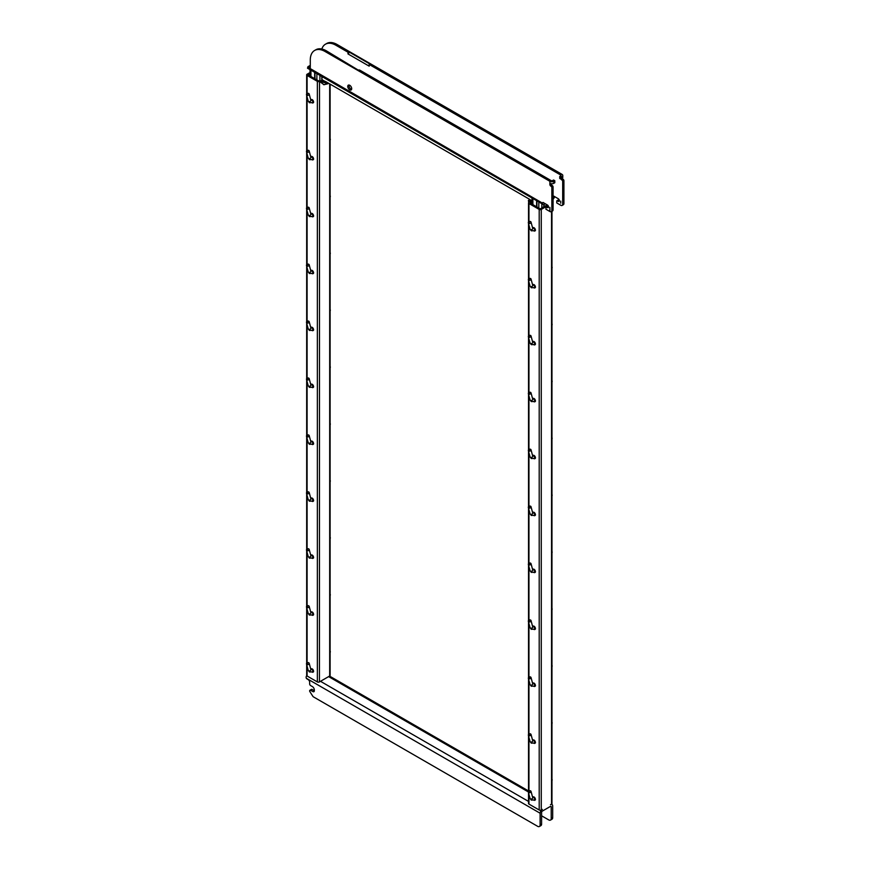 <?xml version="1.0" encoding="UTF-8"?>
<svg xmlns="http://www.w3.org/2000/svg" width="870" height="870" viewBox="0 0 870 870"><rect width="100%" height="100%" fill="white"/><g stroke="black" fill="none" stroke-linecap="round" stroke-linejoin="round"><path stroke-width="1.3" d="M306.729 675.631A3.132 1.816 -60 0 0 306.077 677.11L306.283 678.23A1.392 0.805 -120 0 0 306.936 678.894L308.165 679.6A2.088 1.207 60 0 1 309.644 682.167L309.644 683.874A1.392 0.805 -120 0 0 310.633 685.582L312.352 686.571A2.784 1.609 60 0 1 314.331 689.986L314.331 690.736A2.088 1.207 60 0 1 313.896 691.693A2.088 1.207 60 0 1 312.852 691.585L310.633 690.301A1.392 0.805 -120 0 0 309.927 690.236A1.392 0.805 -120 0 0 309.644 690.878A1.044 0.609 -120 0 0 309.905 691.672L312.885 696.359A1.044 0.609 -120 0 0 313.363 696.837L537.649 826.326A3.491 2.012 -120 0 0 539.389 826.5A3.491 2.012 -120 0 0 540.118 824.901L541.597 824.053A3.491 2.012 -120 0 1 540.868 825.641L539.389 826.5M548.024 205.537L541.27 209.431L541.27 810.003L542.336 809.394A3.132 1.816 120 0 0 540.118 813.232L540.118 824.901M551.961 211.301L551.961 803.488A1.468 0.848 180 0 1 551.526 804.087L550.471 804.696A3.132 1.816 120 0 1 552.037 804.543A3.132 1.816 120 0 1 552.689 805.979L552.689 817.648L551.21 818.496L551.21 806.827A1.044 0.609 120 0 0 550.471 806.403L542.336 811.101A1.044 0.609 120 0 0 541.597 812.384L541.597 824.053M312.852 691.585L314.331 690.736L312.112 689.453A1.392 0.805 -120 0 0 311.612 689.323L309.927 690.236M330.111 84.336L330.111 675.403A1.468 0.848 180 0 1 329.687 676.001L319.431 681.917A1.468 0.848 180 0 1 317.354 681.917L307.099 676.001A1.468 0.848 180 0 1 306.675 675.403L306.675 664.713M541.27 810.003A1.468 0.848 180 0 1 539.204 810.003L528.949 804.087A1.468 0.848 180 0 1 528.525 803.488L528.525 792.798M324.097 84.749L319.431 81.421L321.748 80.758L318.398 80.812L308.045 74.831L310.024 73.689M324.64 84.531L324.412 84.597A16.258 5.274 80.7 0 1 324.412 84.597L327.577 83.824M319.431 81.356A1.468 0.848 180 0 1 317.354 81.356L307.099 75.429A1.468 0.848 180 0 1 306.675 74.831A1.468 0.848 180 0 1 307.099 74.233L310.024 72.547M311.166 498.097A1.881 1.087 60 0 1 311.242 498.042A1.881 1.087 60 0 1 311.308 498.01L312.232 498.162A1.816 1.044 60 0 1 313.515 500.435M311.166 441.166A1.881 1.087 60 0 1 311.242 441.123A1.881 1.087 60 0 1 311.308 441.079L312.232 441.242A1.816 1.044 60 0 1 313.515 443.515M311.166 555.016A1.881 1.087 60 0 1 311.242 554.973A1.881 1.087 60 0 1 311.308 554.94L312.232 555.093A1.816 1.044 60 0 1 313.515 557.355M311.166 668.867A1.881 1.087 60 0 1 311.242 668.823A1.881 1.087 60 0 1 311.308 668.791L312.221 668.91A1.816 1.044 60 0 1 313.515 671.205M311.166 611.947A1.881 1.087 60 0 1 311.242 611.893A1.881 1.087 60 0 1 311.308 611.86L312.221 611.98A1.816 1.044 60 0 1 313.515 614.274M311.166 384.235A1.881 1.087 60 0 1 311.242 384.192A1.881 1.087 60 0 1 311.308 384.159L312.232 384.312A1.816 1.044 60 0 1 313.515 386.574M311.166 327.316A1.881 1.087 60 0 1 311.242 327.261A1.881 1.087 60 0 1 311.308 327.229L312.232 327.392A1.816 1.044 60 0 1 313.515 329.654M311.166 270.385A1.881 1.087 60 0 1 311.242 270.342A1.881 1.087 60 0 1 311.308 270.309L312.232 270.461A1.816 1.044 60 0 1 313.515 272.723M311.166 213.465A1.881 1.087 60 0 1 311.242 213.411A1.881 1.087 60 0 1 311.308 213.378L312.232 213.531A1.816 1.044 60 0 1 313.515 215.803M311.166 156.535A1.881 1.087 60 0 1 311.242 156.491A1.881 1.087 60 0 1 311.308 156.459L312.221 156.578A1.816 1.044 60 0 1 313.515 158.873M311.166 99.604A1.881 1.087 60 0 1 311.242 99.561A1.881 1.087 60 0 1 311.308 99.528L312.221 99.648A1.816 1.044 60 0 1 313.515 101.942M541.27 209.431A1.468 0.848 180 0 1 539.204 209.431L528.949 203.515A1.468 0.848 180 0 1 528.525 202.917A1.468 0.848 180 0 1 528.949 202.318L528.916 202.34M533.016 626.172A1.881 1.087 60 0 1 533.092 626.128A1.881 1.087 60 0 1 533.158 626.096L534.06 626.215A1.816 1.044 60 0 1 535.354 628.521M533.016 569.252A1.881 1.087 60 0 1 533.092 569.197A1.881 1.087 60 0 1 533.158 569.165L534.06 569.284A1.816 1.044 60 0 1 535.354 571.601M533.016 796.953A1.881 1.087 60 0 1 533.092 796.909A1.881 1.087 60 0 1 533.158 796.866L534.082 797.029A1.816 1.044 60 0 1 535.354 799.291M533.016 683.102A1.881 1.087 60 0 1 533.092 683.048A1.881 1.087 60 0 1 533.158 683.015L534.06 683.146A1.816 1.044 60 0 1 535.354 685.44M533.016 740.022A1.881 1.087 60 0 1 533.092 739.979A1.881 1.087 60 0 1 533.158 739.946L534.082 740.098A1.816 1.044 60 0 1 535.354 742.36M533.147 512.234L534.06 512.365A1.816 1.044 60 0 1 535.354 514.659M533.016 455.391A1.881 1.087 60 0 1 533.092 455.347A1.881 1.087 60 0 1 533.158 455.314L534.06 455.434A1.816 1.044 60 0 1 535.354 457.729M533.016 398.471A1.881 1.087 60 0 1 533.092 398.416A1.881 1.087 60 0 1 533.158 398.384L534.082 398.547A1.816 1.044 60 0 1 535.354 400.809M533.016 341.54A1.881 1.087 60 0 1 533.092 341.497A1.881 1.087 60 0 1 533.158 341.464L534.082 341.616A1.816 1.044 60 0 1 535.354 343.878M533.016 284.62A1.881 1.087 60 0 1 533.092 284.566A1.881 1.087 60 0 1 533.158 284.533L534.082 284.686A1.816 1.044 60 0 1 535.354 286.948M533.016 227.69A1.881 1.087 60 0 1 533.092 227.646A1.881 1.087 60 0 1 533.158 227.614L534.082 227.766A1.816 1.044 60 0 1 535.354 230.028M547.219 204.863L540.237 208.898L530.602 203.33M528.851 202.264L529.982 200.981L530.221 202.721M321.748 80.758L325.489 81.465L530.047 199.567L529.982 200.981M552.689 817.648A3.491 2.012 60 0 1 551.961 819.246L550.482 820.095A3.491 2.012 60 0 1 548.742 819.921L541.597 815.799M327.087 83.824L324.412 84.597A16.258 5.274 80.7 0 0 324.673 84.444L328.534 83.433M320.356 81.562L328.294 83.563M319.431 681.917L319.518 81.41M311.308 498.01A1.881 1.087 60 0 1 312.178 498.14A1.881 1.087 60 0 1 313.396 499.739A1.881 1.087 60 0 1 313.178 501.261A1.881 1.087 60 0 1 313.124 501.305A1.881 1.087 60 0 1 313.048 501.337M311.308 441.079A1.881 1.087 60 0 1 312.178 441.21A1.881 1.087 60 0 1 313.396 442.819A1.881 1.087 60 0 1 313.178 444.342A1.881 1.087 60 0 1 313.124 444.374A1.881 1.087 60 0 1 313.048 444.418M311.308 554.94A1.881 1.087 60 0 1 312.178 555.06A1.881 1.087 60 0 1 313.396 556.669A1.881 1.087 60 0 1 313.178 558.192A1.881 1.087 60 0 1 313.124 558.225A1.881 1.087 60 0 1 313.048 558.268M311.308 668.791A1.881 1.087 60 0 1 312.178 668.91A1.881 1.087 60 0 1 313.396 670.52A1.881 1.087 60 0 1 313.178 672.042A1.881 1.087 60 0 1 313.124 672.086A1.881 1.087 60 0 1 313.048 672.118M311.308 611.86A1.881 1.087 60 0 1 312.178 611.991A1.881 1.087 60 0 1 313.396 613.589A1.881 1.087 60 0 1 313.178 615.123A1.881 1.087 60 0 1 313.124 615.155A1.881 1.087 60 0 1 313.048 615.188M311.308 384.159A1.881 1.087 60 0 1 312.178 384.29A1.881 1.087 60 0 1 313.396 385.888A1.881 1.087 60 0 1 313.178 387.411A1.881 1.087 60 0 1 313.124 387.454A1.881 1.087 60 0 1 313.048 387.487M311.308 327.229A1.881 1.087 60 0 1 312.178 327.359A1.881 1.087 60 0 1 313.396 328.958A1.881 1.087 60 0 1 313.178 330.491A1.881 1.087 60 0 1 313.124 330.524A1.881 1.087 60 0 1 313.048 330.567M311.308 270.309A1.881 1.087 60 0 1 312.178 270.429A1.881 1.087 60 0 1 313.396 272.038A1.881 1.087 60 0 1 313.178 273.561A1.881 1.087 60 0 1 313.124 273.604A1.881 1.087 60 0 1 313.048 273.637M311.308 213.378A1.881 1.087 60 0 1 312.178 213.509A1.881 1.087 60 0 1 313.396 215.107A1.881 1.087 60 0 1 313.178 216.641A1.881 1.087 60 0 1 313.124 216.673A1.881 1.087 60 0 1 313.048 216.706M311.308 156.459A1.881 1.087 60 0 1 312.178 156.578A1.881 1.087 60 0 1 313.396 158.188A1.881 1.087 60 0 1 313.178 159.71A1.881 1.087 60 0 1 313.124 159.743A1.881 1.087 60 0 1 313.048 159.786M311.308 99.528A1.881 1.087 60 0 1 312.178 99.658A1.881 1.087 60 0 1 313.396 101.257A1.881 1.087 60 0 1 313.178 102.78A1.881 1.087 60 0 1 313.124 102.823A1.881 1.087 60 0 1 313.048 102.856M533.158 626.096A1.881 1.087 60 0 1 534.028 626.215A1.881 1.087 60 0 1 535.235 627.825A1.881 1.087 60 0 1 535.028 629.347A1.881 1.087 60 0 1 534.963 629.38A1.881 1.087 60 0 1 534.887 629.423M533.158 569.165A1.881 1.087 60 0 1 534.028 569.295A1.881 1.087 60 0 1 535.235 570.894A1.881 1.087 60 0 1 535.028 572.416A1.881 1.087 60 0 1 534.963 572.46A1.881 1.087 60 0 1 534.887 572.493M533.158 796.866A1.881 1.087 60 0 1 534.028 796.996A1.881 1.087 60 0 1 535.235 798.606A1.881 1.087 60 0 1 535.028 800.128A1.881 1.087 60 0 1 534.963 800.161A1.881 1.087 60 0 1 534.887 800.204M533.158 683.015A1.881 1.087 60 0 1 534.028 683.146A1.881 1.087 60 0 1 535.235 684.744A1.881 1.087 60 0 1 535.028 686.278A1.881 1.087 60 0 1 534.963 686.31A1.881 1.087 60 0 1 534.887 686.354M533.158 739.946A1.881 1.087 60 0 1 534.028 740.065A1.881 1.087 60 0 1 535.235 741.675A1.881 1.087 60 0 1 535.028 743.197A1.881 1.087 60 0 1 534.963 743.241A1.881 1.087 60 0 1 534.887 743.274M533.016 512.321A1.881 1.087 60 0 1 533.092 512.278A1.881 1.087 60 0 1 533.158 512.245A1.881 1.087 60 0 1 534.028 512.365A1.881 1.087 60 0 1 535.235 513.974A1.881 1.087 60 0 1 535.028 515.497A1.881 1.087 60 0 1 534.963 515.529A1.881 1.087 60 0 1 534.887 515.573M533.158 455.314A1.881 1.087 60 0 1 534.028 455.445A1.881 1.087 60 0 1 535.235 457.044A1.881 1.087 60 0 1 535.028 458.566A1.881 1.087 60 0 1 534.963 458.61A1.881 1.087 60 0 1 534.887 458.642M533.158 398.384A1.881 1.087 60 0 1 534.028 398.514A1.881 1.087 60 0 1 535.235 400.124A1.881 1.087 60 0 1 535.028 401.646A1.881 1.087 60 0 1 534.963 401.679A1.881 1.087 60 0 1 534.887 401.722M533.158 341.464A1.881 1.087 60 0 1 534.028 341.584A1.881 1.087 60 0 1 535.235 343.193A1.881 1.087 60 0 1 535.028 344.716A1.881 1.087 60 0 1 534.963 344.759A1.881 1.087 60 0 1 534.887 344.792M533.158 284.533A1.881 1.087 60 0 1 534.028 284.664A1.881 1.087 60 0 1 535.235 286.263A1.881 1.087 60 0 1 535.028 287.796A1.881 1.087 60 0 1 534.963 287.829A1.881 1.087 60 0 1 534.887 287.861M533.158 227.614A1.881 1.087 60 0 1 534.028 227.733A1.881 1.087 60 0 1 535.235 229.343A1.881 1.087 60 0 1 535.028 230.865A1.881 1.087 60 0 1 534.963 230.898A1.881 1.087 60 0 1 534.887 230.941M528.601 201.786L528.405 200.415L529.786 199.611M531.918 204.091L531.972 203.004M531.842 203.547L530.047 199.567M324.814 81.28L322.389 79.877A2.371 1.37 -60 0 1 321.889 78.789A2.371 1.37 -60 0 1 322.455 77.028M551.21 818.496A3.491 2.012 60 0 1 550.482 820.095M311.036 498.162L310.786 498.488A1.881 1.087 60 0 1 311.036 498.162A1.881 1.087 60 0 1 311.09 498.129A1.881 1.087 60 0 1 312.036 498.227A1.881 1.087 60 0 1 313.265 499.88A1.881 1.087 60 0 1 312.972 501.392A1.881 1.087 60 0 1 312.906 501.424A1.881 1.087 60 0 1 312.058 501.305A1.816 1.044 60 0 0 313.265 500.478A1.816 1.044 60 0 0 311.982 498.303L312.036 498.227M311.036 441.242L310.786 441.568A1.881 1.087 60 0 1 311.036 441.242A1.881 1.087 60 0 1 311.09 441.199A1.881 1.087 60 0 1 312.036 441.297A1.881 1.087 60 0 1 313.265 442.95A1.881 1.087 60 0 1 312.972 444.461A1.881 1.087 60 0 1 312.906 444.494A1.881 1.087 60 0 1 312.058 444.385A1.816 1.044 60 0 0 313.265 443.559A1.816 1.044 60 0 0 311.982 441.384L312.036 441.297M311.036 555.093L310.786 555.419A1.881 1.087 60 0 1 311.036 555.093A1.881 1.087 60 0 1 311.09 555.06A1.881 1.087 60 0 1 312.036 555.147A1.881 1.087 60 0 1 313.265 556.811A1.881 1.087 60 0 1 312.972 558.312A1.881 1.087 60 0 1 312.906 558.344A1.881 1.087 60 0 1 312.058 558.236A1.816 1.044 60 0 0 313.265 557.409A1.816 1.044 60 0 0 311.982 555.234L312.036 555.147M311.982 669.084A1.816 1.044 60 0 0 310.797 669.324A1.881 1.087 60 0 1 311.036 668.943A1.881 1.087 60 0 1 311.09 668.91A1.881 1.087 60 0 1 312.036 668.997A1.881 1.087 60 0 1 313.265 670.661A1.881 1.087 60 0 1 312.972 672.162A1.881 1.087 60 0 1 312.906 672.195A1.881 1.087 60 0 1 312.058 672.086A1.816 1.044 60 0 0 313.265 671.259A1.816 1.044 60 0 0 311.982 669.084L312.036 668.997M311.982 612.165A1.816 1.044 60 0 0 310.797 612.393A1.881 1.087 60 0 1 311.036 612.023A1.881 1.087 60 0 1 311.09 611.98A1.881 1.087 60 0 1 312.036 612.078A1.881 1.087 60 0 1 313.265 613.731A1.881 1.087 60 0 1 312.972 615.242A1.881 1.087 60 0 1 312.906 615.275A1.881 1.087 60 0 1 312.058 615.166A1.816 1.044 60 0 0 313.265 614.34A1.816 1.044 60 0 0 311.982 612.165L312.036 612.078M311.036 384.312L310.786 384.638A1.881 1.087 60 0 1 311.036 384.312A1.881 1.087 60 0 1 311.09 384.279A1.881 1.087 60 0 1 312.036 384.366A1.881 1.087 60 0 1 313.265 386.03A1.881 1.087 60 0 1 312.972 387.541A1.881 1.087 60 0 1 312.906 387.574A1.881 1.087 60 0 1 312.058 387.454A1.816 1.044 60 0 0 313.265 386.628A1.816 1.044 60 0 0 311.982 384.453L312.036 384.366M311.036 327.392L310.786 327.707A1.881 1.087 60 0 1 311.036 327.392A1.881 1.087 60 0 1 311.09 327.348A1.881 1.087 60 0 1 312.036 327.446A1.881 1.087 60 0 1 313.265 329.099A1.881 1.087 60 0 1 312.972 330.611A1.881 1.087 60 0 1 312.906 330.644A1.881 1.087 60 0 1 312.058 330.535A1.816 1.044 60 0 0 313.265 329.708A1.816 1.044 60 0 0 311.982 327.533L312.036 327.446M311.036 270.461L310.786 270.787A1.881 1.087 60 0 1 311.036 270.461A1.881 1.087 60 0 1 311.09 270.429A1.881 1.087 60 0 1 312.036 270.516A1.881 1.087 60 0 1 313.265 272.179A1.881 1.087 60 0 1 312.972 273.68A1.881 1.087 60 0 1 312.906 273.713A1.881 1.087 60 0 1 312.058 273.604A1.816 1.044 60 0 0 313.265 272.778A1.816 1.044 60 0 0 311.982 270.603L312.036 270.516M311.036 213.531L310.786 213.857A1.881 1.087 60 0 1 311.036 213.541A1.881 1.087 60 0 1 311.09 213.498A1.881 1.087 60 0 1 312.036 213.596A1.881 1.087 60 0 1 313.265 215.249A1.881 1.087 60 0 1 312.972 216.76A1.881 1.087 60 0 1 312.906 216.793A1.881 1.087 60 0 1 312.058 216.684A1.816 1.044 60 0 0 313.265 215.858A1.816 1.044 60 0 0 311.982 213.672L312.036 213.596M311.036 156.611L310.786 156.937A1.881 1.087 60 0 1 311.036 156.611A1.881 1.087 60 0 1 311.09 156.578A1.881 1.087 60 0 1 312.036 156.665A1.881 1.087 60 0 1 313.265 158.329A1.881 1.087 60 0 1 312.972 159.83A1.881 1.087 60 0 1 312.906 159.862A1.881 1.087 60 0 1 312.058 159.754A1.816 1.044 60 0 0 313.265 158.927A1.816 1.044 60 0 0 311.982 156.752L312.036 156.665M311.036 99.68L310.786 100.006A1.881 1.087 60 0 1 311.036 99.68A1.881 1.087 60 0 1 311.09 99.648A1.881 1.087 60 0 1 312.036 99.735A1.881 1.087 60 0 1 313.265 101.398A1.881 1.087 60 0 1 312.972 102.91A1.881 1.087 60 0 1 312.906 102.943A1.881 1.087 60 0 1 312.058 102.823A1.816 1.044 60 0 0 313.265 101.997A1.816 1.044 60 0 0 311.982 99.822L312.036 99.735M532.636 626.585A1.881 1.087 60 0 1 532.886 626.248A1.881 1.087 60 0 1 532.94 626.215A1.881 1.087 60 0 1 533.875 626.302A1.881 1.087 60 0 1 535.104 627.966A1.881 1.087 60 0 1 534.822 629.467A1.881 1.087 60 0 1 534.756 629.499A1.881 1.087 60 0 1 533.908 629.391A1.816 1.044 60 0 0 535.115 628.564A1.816 1.044 60 0 0 533.832 626.389L533.875 626.302M533.832 569.458A1.816 1.044 60 0 0 532.647 569.698A1.881 1.087 60 0 1 532.886 569.317A1.881 1.087 60 0 1 532.94 569.284A1.881 1.087 60 0 1 533.875 569.382A1.881 1.087 60 0 1 535.104 571.035A1.881 1.087 60 0 1 534.822 572.547A1.881 1.087 60 0 1 534.756 572.58A1.881 1.087 60 0 1 533.908 572.471A1.816 1.044 60 0 0 535.115 571.633A1.816 1.044 60 0 0 533.832 569.458L533.875 569.382M532.636 797.366A1.881 1.087 60 0 1 532.886 797.029A1.881 1.087 60 0 1 532.94 796.985A1.881 1.087 60 0 1 533.875 797.083A1.881 1.087 60 0 1 535.104 798.736A1.881 1.087 60 0 1 534.822 800.248A1.881 1.087 60 0 1 534.756 800.28A1.881 1.087 60 0 1 533.908 800.172A1.816 1.044 60 0 0 535.115 799.345A1.816 1.044 60 0 0 533.832 797.17L533.875 797.083M532.636 683.515A1.881 1.087 60 0 1 532.886 683.178A1.881 1.087 60 0 1 532.94 683.135A1.881 1.087 60 0 1 533.875 683.233A1.881 1.087 60 0 1 535.104 684.886A1.881 1.087 60 0 1 534.822 686.397A1.881 1.087 60 0 1 534.756 686.43A1.881 1.087 60 0 1 533.908 686.321A1.816 1.044 60 0 0 535.115 685.495A1.816 1.044 60 0 0 533.832 683.32L533.875 683.233M532.636 740.435A1.881 1.087 60 0 1 532.886 740.098A1.881 1.087 60 0 1 532.94 740.065A1.881 1.087 60 0 1 533.875 740.152A1.881 1.087 60 0 1 535.104 741.816A1.881 1.087 60 0 1 534.822 743.317A1.881 1.087 60 0 1 534.756 743.361A1.881 1.087 60 0 1 533.908 743.241A1.816 1.044 60 0 0 535.115 742.414A1.816 1.044 60 0 0 533.832 740.239L533.875 740.152M533.832 512.539A1.816 1.044 60 0 0 532.647 512.778A1.881 1.087 60 0 1 532.886 512.397A1.881 1.087 60 0 1 532.94 512.354A1.881 1.087 60 0 1 533.875 512.452A1.881 1.087 60 0 1 535.104 514.105A1.881 1.087 60 0 1 534.822 515.616A1.881 1.087 60 0 1 534.756 515.649A1.881 1.087 60 0 1 533.908 515.54A1.816 1.044 60 0 0 535.115 514.714A1.816 1.044 60 0 0 533.832 512.539L533.875 512.452M533.832 455.608A1.816 1.044 60 0 0 532.647 455.847A1.881 1.087 60 0 1 532.886 455.467A1.881 1.087 60 0 1 532.94 455.434A1.881 1.087 60 0 1 533.875 455.521A1.881 1.087 60 0 1 535.104 457.185A1.881 1.087 60 0 1 534.822 458.697A1.881 1.087 60 0 1 534.756 458.729A1.881 1.087 60 0 1 533.908 458.61A1.816 1.044 60 0 0 535.115 457.783A1.816 1.044 60 0 0 533.832 455.608L533.875 455.521M532.636 398.884A1.881 1.087 60 0 1 532.886 398.547A1.881 1.087 60 0 1 532.94 398.503A1.881 1.087 60 0 1 533.875 398.601A1.881 1.087 60 0 1 535.104 400.254A1.881 1.087 60 0 1 534.822 401.766A1.881 1.087 60 0 1 534.756 401.799A1.881 1.087 60 0 1 533.908 401.69A1.816 1.044 60 0 0 535.115 400.863A1.816 1.044 60 0 0 533.832 398.688L533.875 398.601M532.636 341.953A1.881 1.087 60 0 1 532.886 341.616A1.881 1.087 60 0 1 532.94 341.584A1.881 1.087 60 0 1 533.875 341.671A1.881 1.087 60 0 1 535.104 343.335A1.881 1.087 60 0 1 534.822 344.835A1.881 1.087 60 0 1 534.756 344.879A1.881 1.087 60 0 1 533.908 344.759A1.816 1.044 60 0 0 535.115 343.933A1.816 1.044 60 0 0 533.832 341.758L533.875 341.671M532.636 285.034A1.881 1.087 60 0 1 532.886 284.697A1.881 1.087 60 0 1 532.94 284.653A1.881 1.087 60 0 1 533.875 284.751A1.881 1.087 60 0 1 535.104 286.404A1.881 1.087 60 0 1 534.822 287.916A1.881 1.087 60 0 1 534.756 287.948A1.881 1.087 60 0 1 533.908 287.839A1.816 1.044 60 0 0 535.115 287.013A1.816 1.044 60 0 0 533.832 284.838L533.875 284.751M532.636 228.103A1.881 1.087 60 0 1 532.886 227.766A1.881 1.087 60 0 1 532.94 227.733A1.881 1.087 60 0 1 533.875 227.82A1.881 1.087 60 0 1 535.104 229.484A1.881 1.087 60 0 1 534.822 230.985A1.881 1.087 60 0 1 534.756 231.018A1.881 1.087 60 0 1 533.908 230.909A1.816 1.044 60 0 0 535.115 230.082A1.816 1.044 60 0 0 533.832 227.907L533.875 227.82M310.797 498.543A1.816 1.044 60 0 1 311.982 498.303M310.797 441.623A1.816 1.044 60 0 1 311.982 441.384M310.797 555.473A1.816 1.044 60 0 1 311.982 555.234M310.797 384.692A1.816 1.044 60 0 1 311.982 384.453M310.797 327.762A1.816 1.044 60 0 1 311.982 327.533M310.797 270.842A1.816 1.044 60 0 1 311.982 270.603M310.797 213.911A1.816 1.044 60 0 1 311.982 213.672M310.797 156.992A1.816 1.044 60 0 1 311.982 156.752M310.797 100.061A1.816 1.044 60 0 1 311.982 99.822M532.647 626.628A1.816 1.044 60 0 1 533.832 626.389M532.647 797.409A1.816 1.044 60 0 1 533.832 797.17M532.647 683.548A1.816 1.044 60 0 1 533.832 683.32M532.647 740.479A1.816 1.044 60 0 1 533.832 740.239M532.647 398.928A1.816 1.044 60 0 1 533.832 398.688M532.647 341.997A1.816 1.044 60 0 1 533.832 341.758M532.647 285.066A1.816 1.044 60 0 1 533.832 284.838M532.647 228.147A1.816 1.044 60 0 1 533.832 227.907M310.84 498.814L310.851 498.749A1.392 0.99 -15 0 1 308.154 499.467L309.448 501.229L312.678 501A1.392 0.805 -120 0 0 312.678 501A1.392 0.805 -120 0 0 312.896 499.88A1.392 0.805 -120 0 0 311.982 498.651A1.392 0.805 -120 0 0 311.286 498.575A1.392 0.805 -120 0 0 311.242 498.608M310.84 441.884L310.851 441.819A1.392 0.99 -15 0 1 308.154 442.547L309.448 444.298L312.678 444.07A1.392 0.805 -120 0 0 312.678 444.07A1.392 0.805 -120 0 0 312.896 442.95A1.392 0.805 -120 0 0 311.982 441.721A1.392 0.805 -120 0 0 311.286 441.655A1.392 0.805 -120 0 0 311.242 441.688M310.84 555.734L310.851 555.669A1.392 0.99 -15 0 0 310.851 555.669A1.392 0.99 -15 0 1 308.154 556.398L309.448 558.149L312.678 557.92A1.392 0.805 -120 0 0 312.678 557.92A1.392 0.805 -120 0 0 312.896 556.8A1.392 0.805 -120 0 0 311.982 555.571A1.392 0.805 -120 0 0 311.286 555.506A1.392 0.805 -120 0 0 311.242 555.538M312.635 671.803A1.392 0.805 -120 0 0 312.678 671.77A1.392 0.805 -120 0 0 312.896 670.65A1.392 0.805 -120 0 0 311.982 669.421A1.392 0.805 -120 0 0 311.286 669.356A1.392 0.805 -120 0 0 311.242 669.389M310.84 612.665L310.851 612.6A1.392 0.99 -15 0 1 308.154 613.317L309.448 615.079L312.678 614.851A1.392 0.805 -120 0 0 312.678 614.851A1.392 0.805 -120 0 0 312.896 613.731A1.392 0.805 -120 0 0 311.982 612.502A1.392 0.805 -120 0 0 311.286 612.436A1.392 0.805 -120 0 0 311.242 612.458M310.84 384.953L310.851 384.899A1.392 0.99 -15 0 1 308.154 385.617L309.448 387.367L312.678 387.139A1.392 0.805 -120 0 0 312.678 387.139A1.392 0.805 -120 0 0 312.896 386.03A1.392 0.805 -120 0 0 311.982 384.801A1.392 0.805 -120 0 0 311.286 384.725A1.392 0.805 -120 0 0 311.242 384.757M310.84 328.033L310.851 327.968A1.392 0.99 -15 0 1 308.154 328.697L309.448 330.448L312.678 330.219A1.392 0.805 -120 0 0 312.678 330.219A1.392 0.805 -120 0 0 312.896 329.099A1.392 0.805 -120 0 0 311.982 327.87A1.392 0.805 -120 0 0 311.286 327.805A1.392 0.805 -120 0 0 311.242 327.838M312.635 273.321A1.392 0.805 -120 0 0 312.678 273.289A1.392 0.805 -120 0 0 312.896 272.169A1.392 0.805 -120 0 0 311.982 270.94A1.392 0.805 -120 0 0 311.286 270.875A1.392 0.805 -120 0 0 311.242 270.907M312.635 216.391A1.392 0.805 -120 0 0 312.678 216.369A1.392 0.805 -120 0 0 312.896 215.249A1.392 0.805 -120 0 0 311.982 214.02A1.392 0.805 -120 0 0 311.286 213.955A1.392 0.805 -120 0 0 311.242 213.976M312.635 159.46A1.392 0.805 -120 0 0 312.678 159.438A1.392 0.805 -120 0 0 312.896 158.318A1.392 0.805 -120 0 0 311.982 157.089A1.392 0.805 -120 0 0 311.286 157.024A1.392 0.805 -120 0 0 311.242 157.057M312.635 102.54A1.392 0.805 -120 0 0 312.678 102.508A1.392 0.805 -120 0 0 312.896 101.398A1.392 0.805 -120 0 0 311.982 100.17A1.392 0.805 -120 0 0 311.286 100.093A1.392 0.805 -120 0 0 311.242 100.126M534.528 629.075L534.43 629.13A1.392 0.805 -120 0 0 534.528 629.075A1.392 0.805 -120 0 0 534.745 627.955A1.392 0.805 -120 0 0 533.832 626.726A1.392 0.805 -120 0 0 533.136 626.661A1.392 0.805 -120 0 0 533.082 626.694M534.528 572.155L534.43 572.21A1.392 0.805 -120 0 0 534.528 572.155A1.392 0.805 -120 0 0 534.745 571.035A1.392 0.805 -120 0 0 533.832 569.807A1.392 0.805 -120 0 0 533.136 569.73A1.392 0.805 -120 0 0 533.082 569.763M534.474 799.878A1.392 0.805 -120 0 0 534.528 799.856A1.392 0.805 -120 0 0 534.745 798.736A1.392 0.805 -120 0 0 533.832 797.507A1.392 0.805 -120 0 0 533.136 797.442A1.392 0.805 -120 0 0 533.082 797.475M534.528 686.006L534.43 686.06A1.392 0.805 -120 0 0 534.528 686.006A1.392 0.805 -120 0 0 534.745 684.886A1.392 0.805 -120 0 0 533.832 683.657A1.392 0.805 -120 0 0 533.136 683.592A1.392 0.805 -120 0 0 533.082 683.624M534.528 742.926L534.43 742.991A1.392 0.805 -120 0 0 534.528 742.926A1.392 0.805 -120 0 0 534.745 741.816A1.392 0.805 -120 0 0 533.832 740.587A1.392 0.805 -120 0 0 533.136 740.511A1.392 0.805 -120 0 0 533.082 740.544M534.528 515.225L534.43 515.279A1.392 0.805 -120 0 0 534.528 515.225A1.392 0.805 -120 0 0 534.745 514.105A1.392 0.805 -120 0 0 533.832 512.876A1.392 0.805 -120 0 0 533.136 512.811A1.392 0.805 -120 0 0 533.082 512.843M534.474 458.327A1.392 0.805 -120 0 0 534.528 458.294A1.392 0.805 -120 0 0 534.745 457.185A1.392 0.805 -120 0 0 533.832 455.956A1.392 0.805 -120 0 0 533.136 455.88A1.392 0.805 -120 0 0 533.082 455.913M534.474 401.396A1.392 0.805 -120 0 0 534.528 401.374A1.392 0.805 -120 0 0 534.745 400.254A1.392 0.805 -120 0 0 533.832 399.025A1.392 0.805 -120 0 0 533.136 398.96A1.392 0.805 -120 0 0 533.082 398.993M534.474 344.476A1.392 0.805 -120 0 0 534.528 344.444A1.392 0.805 -120 0 0 534.745 343.335A1.392 0.805 -120 0 0 533.832 342.106A1.392 0.805 -120 0 0 533.136 342.03A1.392 0.805 -120 0 0 533.082 342.062M534.474 287.546A1.392 0.805 -120 0 0 534.528 287.524A1.392 0.805 -120 0 0 534.745 286.404A1.392 0.805 -120 0 0 533.832 285.175A1.392 0.805 -120 0 0 533.136 285.11A1.392 0.805 -120 0 0 533.082 285.132M534.474 230.615A1.392 0.805 -120 0 0 534.528 230.593A1.392 0.805 -120 0 0 534.745 229.473A1.392 0.805 -120 0 0 533.832 228.244A1.392 0.805 -120 0 0 533.136 228.179A1.392 0.805 -120 0 0 533.082 228.212M308.785 492.007A1.392 0.99 -15 0 0 306.871 493.692A1.392 0.99 -15 0 0 308.785 492.007M308.785 435.076A1.392 0.99 -15 0 0 306.871 436.773A1.392 0.99 -15 0 0 308.785 435.076M308.785 548.926A1.392 0.99 -15 0 0 306.871 550.623A1.392 0.99 -15 0 0 308.785 548.926M308.785 662.788A1.392 0.99 -15 0 0 306.871 664.473A1.392 0.99 -15 0 0 308.785 662.788M308.785 605.857A1.392 0.99 -15 0 0 306.871 607.543A1.392 0.99 -15 0 0 308.785 605.857M308.785 378.156A1.392 0.99 -15 0 0 306.871 379.842A1.392 0.99 -15 0 0 308.785 378.156M308.785 321.226A1.392 0.99 -15 0 0 306.871 322.911A1.392 0.99 -15 0 0 308.785 321.226M308.785 264.295A1.392 0.99 -15 0 0 306.871 265.992A1.392 0.99 -15 0 0 308.785 264.295M308.785 207.375A1.392 0.99 -15 0 0 306.871 209.061A1.392 0.99 -15 0 0 308.785 207.375M308.785 150.445A1.392 0.99 -15 0 0 306.871 152.141A1.392 0.99 -15 0 0 308.785 150.445M308.785 93.525A1.392 0.99 -15 0 0 306.871 95.211A1.392 0.99 -15 0 0 308.785 93.525M530.624 620.082A1.392 0.99 -15 0 0 528.721 621.778A1.392 0.99 -15 0 0 530.624 620.082M530.624 563.162A1.392 0.99 -15 0 0 528.721 564.847A1.392 0.99 -15 0 0 530.624 563.162M530.624 790.863A1.392 0.99 -15 0 0 528.721 792.548A1.392 0.99 -15 0 0 530.624 790.863M530.624 677.012A1.392 0.99 -15 0 0 528.721 678.698A1.392 0.99 -15 0 0 530.624 677.012M530.624 733.943A1.392 0.99 -15 0 0 528.721 735.629A1.392 0.99 -15 0 0 530.624 733.943M530.624 506.231A1.392 0.99 -15 0 0 528.721 507.928A1.392 0.99 -15 0 0 530.624 506.231M530.624 449.311A1.392 0.99 -15 0 0 528.721 450.997A1.392 0.99 -15 0 0 530.624 449.311M530.624 392.381A1.392 0.99 -15 0 0 528.721 394.066A1.392 0.99 -15 0 0 530.624 392.381M530.624 335.461A1.392 0.99 -15 0 0 528.721 337.147A1.392 0.99 -15 0 0 530.624 335.461M530.624 278.53A1.392 0.99 -15 0 0 528.721 280.216A1.392 0.99 -15 0 0 530.624 278.53M530.624 221.6A1.392 0.99 -15 0 0 528.721 223.296A1.392 0.99 -15 0 0 530.624 221.6M307.219 492.79L308.176 491.952L307.219 492.79M307.219 435.87L308.176 435.022L307.219 435.87M307.219 549.72L308.176 548.872L307.219 549.72M307.219 663.571L308.176 662.733L307.219 663.571M307.219 606.651L308.176 605.803L307.219 606.651M307.219 378.939L308.176 378.102L307.219 378.939M307.219 322.02L308.176 321.171L307.219 322.02M307.219 265.089L308.176 264.252L307.219 265.089M307.219 208.169L308.176 207.321L307.219 208.169M307.219 151.239L308.176 150.39L307.219 151.239M307.219 94.308L308.176 93.471L307.219 94.308M529.069 620.875L530.026 620.027L529.069 620.875M529.069 563.956L530.026 563.107L529.069 563.956M529.069 791.656L530.026 790.808L529.069 791.656M529.069 677.806L530.026 676.958L529.069 677.806M529.069 734.726L530.026 733.889L529.069 734.726M529.069 507.025L530.026 506.177L529.069 507.025M529.069 450.094L530.026 449.257L529.069 450.094M529.069 393.175L530.026 392.326L529.069 393.175M529.069 336.244L530.026 335.407L529.069 336.244M529.069 279.324L530.026 278.476L529.069 279.324M529.069 222.394L530.026 221.545L529.069 222.394M551.961 609.239A1.392 0.566 11.6 0 0 552.167 609.011A1.392 0.566 11.6 0 0 552.08 608.728A1.392 0.566 11.6 0 0 551.961 608.608M551.961 552.309A1.392 0.566 11.6 0 0 552.167 552.08A1.392 0.566 11.6 0 0 552.08 551.808A1.392 0.566 11.6 0 0 551.961 551.689M551.961 780.02A1.392 0.566 11.6 0 0 552.167 779.792A1.392 0.566 11.6 0 0 552.08 779.509A1.392 0.566 11.6 0 0 551.961 779.389M551.961 666.17A1.392 0.566 11.6 0 0 552.167 665.931A1.392 0.566 11.6 0 0 552.08 665.659A1.392 0.566 11.6 0 0 551.961 665.539M551.961 723.09A1.392 0.566 11.6 0 0 552.167 722.861A1.392 0.566 11.6 0 0 552.08 722.578A1.392 0.566 11.6 0 0 551.961 722.459M551.961 495.389A1.392 0.566 11.6 0 0 552.167 495.16A1.392 0.566 11.6 0 0 552.08 494.878A1.392 0.566 11.6 0 0 551.961 494.758M551.961 438.458A1.392 0.566 11.6 0 0 552.167 438.23A1.392 0.566 11.6 0 0 552.08 437.958A1.392 0.566 11.6 0 0 551.961 437.838M551.961 381.538A1.392 0.566 11.6 0 0 552.167 381.31A1.392 0.566 11.6 0 0 552.08 381.027A1.392 0.566 11.6 0 0 551.961 380.908M551.961 324.608A1.392 0.566 11.6 0 0 552.167 324.379A1.392 0.566 11.6 0 0 552.08 324.097A1.392 0.566 11.6 0 0 551.961 323.977M551.961 267.688A1.392 0.566 11.6 0 0 552.167 267.449A1.392 0.566 11.6 0 0 552.08 267.177A1.392 0.566 11.6 0 0 551.961 267.057M330.111 481.153A1.392 0.566 11.6 0 0 330.328 480.925A1.392 0.566 11.6 0 0 330.23 480.653A1.392 0.566 11.6 0 0 330.111 480.534M330.111 424.234A1.392 0.566 11.6 0 0 330.328 424.005A1.392 0.566 11.6 0 0 330.23 423.723A1.392 0.566 11.6 0 0 330.111 423.603M330.111 538.084A1.392 0.566 11.6 0 0 330.328 537.856A1.392 0.566 11.6 0 0 330.23 537.573A1.392 0.566 11.6 0 0 330.111 537.453M330.111 651.934A1.392 0.566 11.6 0 0 330.328 651.706A1.392 0.566 11.6 0 0 330.23 651.423A1.392 0.566 11.6 0 0 330.111 651.304M330.111 595.015A1.392 0.566 11.6 0 0 330.328 594.775A1.392 0.566 11.6 0 0 330.23 594.504A1.392 0.566 11.6 0 0 330.111 594.384M330.111 367.303A1.392 0.566 11.6 0 0 330.328 367.075A1.392 0.566 11.6 0 0 330.23 366.792A1.392 0.566 11.6 0 0 330.111 366.683M330.111 310.383A1.392 0.566 11.6 0 0 330.328 310.155A1.392 0.566 11.6 0 0 330.23 309.872A1.392 0.566 11.6 0 0 330.111 309.753M330.111 253.453A1.392 0.566 11.6 0 0 330.328 253.224A1.392 0.566 11.6 0 0 330.23 252.942A1.392 0.566 11.6 0 0 330.111 252.822M330.111 196.522A1.392 0.566 11.6 0 0 330.328 196.294A1.392 0.566 11.6 0 0 330.23 196.022A1.392 0.566 11.6 0 0 330.111 195.902M330.111 139.602A1.392 0.566 11.6 0 0 330.328 139.374A1.392 0.566 11.6 0 0 330.23 139.091A1.392 0.566 11.6 0 0 330.111 138.972M545.305 203.765L544.457 204.265A2.784 1.609 -60 0 1 543.065 204.396A2.784 1.609 -60 0 1 542.478 203.123L542.978 202.416L547.415 204.983A1.566 0.903 60 0 1 548.491 206.592A1.566 0.903 60 0 1 548.198 207.615A1.566 0.903 60 0 1 547.415 207.538L546.077 206.94L545.936 209.224L549.873 211.497L549.873 207.386L549.981 211.551A2.653 1.533 -120 0 0 551.297 211.682A2.653 1.533 -120 0 0 551.852 210.475L551.852 187.735A1.251 0.729 -120 0 0 550.96 186.191L550.862 186.136A1.392 0.805 60 0 1 549.873 184.429L549.883 183.298A2.784 1.609 0 0 0 553.831 183.298L554.81 182.722L554.81 180.732L553.581 180.025L552.591 180.59A1.044 0.609 0 0 1 551.112 180.59L359.582 70.013L358.103 70.013L326.304 50.797L325.075 51.504A20.913 12.071 -120 0 0 314.614 50.471A20.913 12.071 -120 0 0 310.285 60.052L310.285 67.599L308.002 66.599A1.044 0.609 120 0 0 308.317 66.501L310.285 65.359M560.726 203.21L560.726 201.133L560.726 203.21M558.018 200.23L559.356 200.492M562.237 178.415A1.392 0.805 -120 0 0 562.944 179.166L561.803 179.938A1.251 0.729 60 0 1 562.694 181.471L562.694 204.211A2.653 1.533 60 0 1 562.15 205.429A2.653 1.533 60 0 1 560.824 205.298L556.778 202.96L556.778 200.937L558.159 199.969M559.366 200.644L558.257 201.274L556.92 200.676M558.257 201.274A1.566 0.903 -120 0 0 559.04 201.361A1.566 0.903 -120 0 0 559.334 200.328A1.566 0.903 -120 0 0 558.257 198.719L553.82 196.152M561.966 178.6L560.976 179.166L560.976 177.175L559.747 176.458L560.726 175.892A1.044 0.609 0 0 0 560.726 175.044L369.195 64.456L369.195 66.163L348 53.929L348 52.222L335.918 45.251A20.913 12.071 -120 0 0 325.456 44.207L326.696 43.5A20.913 12.071 60 0 1 337.147 44.533L561.966 174.326A2.784 1.609 0 0 1 562.781 175.468A2.784 1.609 0 0 1 561.966 176.61L561.966 178.6A2.784 1.609 0 0 0 562.781 177.458L562.781 175.468M562.944 179.166L563.042 179.22A1.251 0.729 60 0 1 563.923 180.753L563.923 203.504A2.653 1.533 60 0 1 563.379 204.711L562.15 205.429M325.456 44.207A20.913 12.071 -120 0 0 321.824 49.014M553.081 197.642A1.044 0.609 120 0 0 553.331 196.859L553.331 196.446M561.705 179.873A1.392 0.805 60 0 1 561.019 179.144M348 52.222L349.479 52.222L348 53.929M369.195 64.456L369.195 63.608L349.479 52.233M554.527 196.566A2.784 1.609 -60 0 1 553.081 199.208M560.976 177.175L561.966 176.61M559.747 176.458L559.747 178.459L560.976 179.166M308.317 66.501L310.198 67.588L307.491 68.186L308.002 66.599L308.611 67.023M543.065 204.396L307.491 68.186M542.478 203.123L309.742 68.306A1.392 0.805 -120 0 0 309.992 68.241A1.392 0.805 -120 0 0 310.285 67.599M554.81 180.732L553.831 181.297A2.784 1.609 0 0 1 549.883 181.297L325.075 51.504M351.697 88.697A2.784 1.609 60 0 1 351.121 89.98A2.784 1.609 60 0 1 348.326 88.37A2.784 1.609 60 0 1 348.326 85.151A2.784 1.609 60 0 1 350.479 85.891A2.784 1.609 60 0 1 351.697 88.697M549.873 184.429L551.112 183.711A1.392 0.805 -120 0 0 552.091 185.43L552.2 185.484A1.251 0.729 -120 0 1 553.081 187.017L553.081 209.757A2.653 1.533 -120 0 1 552.537 210.975L551.297 211.682M314.614 50.471L315.853 49.764A20.913 12.071 60 0 1 326.304 50.797M351.589 89.371A2.784 1.609 60 0 1 349.566 87.652A2.784 1.609 60 0 1 349.087 85.042M548.513 206.755L547.165 206.494M540.118 813.232L306.283 678.23M528.525 801.411L320.486 681.308M310.633 690.301L312.112 689.453M528.308 791.896L328.621 676.61M551.526 211.551L551.526 804.087M329.687 676.001L329.687 84.085M317.354 81.356L317.354 681.917M307.099 75.429L307.099 93.612M307.099 97.059L307.099 150.532M307.099 153.979L307.099 207.462M307.099 210.91L307.099 264.382M307.099 267.829L307.099 321.313M307.099 324.76L307.099 378.243M307.099 381.68L307.099 435.163M307.099 438.61L307.099 492.094M307.099 495.541L307.099 549.013M307.099 552.461L307.099 605.944M307.099 609.391L307.099 662.864M307.099 666.311L307.099 676.001M539.204 209.431L539.204 810.003M528.949 203.515L528.949 221.687M528.949 225.134L528.949 278.617M528.949 282.065L528.949 335.537M528.949 338.985L528.949 392.468M528.949 395.915L528.949 449.398M528.949 452.835L528.949 506.318M528.949 509.766L528.949 563.249M528.949 566.696L528.949 620.169M528.949 623.616L528.949 677.099M528.949 680.547L528.949 734.03M528.949 737.466L528.949 790.95M528.949 794.397L528.949 804.087M323.51 84.597L324.673 84.444M313.178 501.272C313.983 500.946 313.657 499.902 312.221 498.129L312.178 498.14M313.178 444.342C313.983 444.015 313.657 442.971 312.221 441.21L312.178 441.21M313.178 558.192C313.983 557.866 313.657 556.822 312.221 555.06L312.178 555.06M313.178 672.042C313.983 671.716 313.657 670.672 312.221 668.91L312.178 668.91M313.178 615.123C313.983 614.796 313.657 613.752 312.221 611.98L312.178 611.991M313.178 387.411C313.983 387.096 313.657 386.041 312.221 384.279L312.178 384.29M313.178 330.491C313.983 330.165 313.657 329.121 312.221 327.359L312.178 327.359M313.178 273.561C313.983 273.234 313.657 272.19 312.221 270.429L312.178 270.429M313.178 216.641C313.983 216.315 313.657 215.271 312.221 213.498L312.178 213.509M313.178 159.71C313.983 159.384 313.657 158.34 312.221 156.578L312.178 156.578M313.178 102.79C313.983 102.464 313.657 101.42 312.221 99.648L312.178 99.658M535.028 629.347C535.822 629.021 535.507 627.977 534.06 626.215L534.028 626.215M535.028 572.427C535.822 572.101 535.507 571.057 534.06 569.284L534.028 569.295M535.028 800.128C535.822 799.802 535.507 798.758 534.06 796.996L534.028 796.996M535.028 686.278C535.822 685.951 535.507 684.907 534.06 683.146L534.028 683.146M535.028 743.197C535.822 742.871 535.507 741.827 534.06 740.065L534.028 740.065M535.028 515.497C535.822 515.17 535.507 514.126 534.06 512.365L534.028 512.365M535.028 458.566C535.822 458.251 535.507 457.196 534.06 455.434L534.028 455.445M535.028 401.646C535.822 401.32 535.507 400.276 534.06 398.514L534.028 398.514M535.028 344.716C535.822 344.389 535.507 343.346 534.06 341.584L534.028 341.584M535.028 287.796C535.822 287.47 535.507 286.426 534.06 284.664L534.028 284.664M535.028 230.865C535.822 230.539 535.507 229.495 534.06 227.733L534.028 227.733M551.21 806.827L550.471 806.403M312.58 501.055A1.392 0.805 -120 0 0 312.798 499.935A1.392 0.805 -120 0 0 311.884 498.706A1.392 0.805 -120 0 0 311.188 498.64L311.286 498.575M312.58 444.124A1.392 0.805 -120 0 0 312.798 443.004A1.392 0.805 -120 0 0 311.884 441.775A1.392 0.805 -120 0 0 311.188 441.71L311.286 441.655M312.58 557.975A1.392 0.805 -120 0 0 312.798 556.865A1.392 0.805 -120 0 0 311.884 555.636A1.392 0.805 -120 0 0 311.188 555.56L311.286 555.506M312.678 671.77L312.58 671.825A1.392 0.805 -120 0 0 312.798 670.716A1.392 0.805 -120 0 0 311.884 669.487A1.392 0.805 -120 0 0 311.188 669.411L311.286 669.356M312.58 614.905A1.392 0.805 -120 0 0 312.798 613.785A1.392 0.805 -120 0 0 311.884 612.556A1.392 0.805 -120 0 0 311.188 612.491L311.286 612.436M312.58 387.204A1.392 0.805 -120 0 0 312.798 386.084A1.392 0.805 -120 0 0 311.884 384.855A1.392 0.805 -120 0 0 311.188 384.779A1.392 0.805 -120 0 0 311.188 384.79L311.286 384.725M312.58 330.274A1.392 0.805 -120 0 0 312.798 329.154A1.392 0.805 -120 0 0 311.884 327.925A1.392 0.805 -120 0 0 311.188 327.859L311.286 327.805M312.678 273.289L312.58 273.343A1.392 0.805 -120 0 0 312.798 272.234A1.392 0.805 -120 0 0 311.884 271.005A1.392 0.805 -120 0 0 311.188 270.929L311.286 270.875M312.678 216.369L312.58 216.423A1.392 0.805 -120 0 0 312.798 215.303A1.392 0.805 -120 0 0 311.884 214.074A1.392 0.805 -120 0 0 311.188 214.009L311.286 213.955M312.678 159.438L312.58 159.493A1.392 0.805 -120 0 0 312.798 158.383A1.392 0.805 -120 0 0 311.884 157.155A1.392 0.805 -120 0 0 311.188 157.078L311.286 157.024M312.678 102.508L312.58 102.573A1.392 0.805 -120 0 0 312.798 101.453A1.392 0.805 -120 0 0 311.884 100.224A1.392 0.805 -120 0 0 311.188 100.159L311.286 100.093M532.69 626.889L532.701 626.835A1.392 0.99 -15 0 1 530.004 627.553L531.287 629.304L534.43 629.13A1.392 0.805 -120 0 0 534.648 628.02A1.392 0.805 -120 0 0 533.734 626.791A1.392 0.805 -120 0 0 533.038 626.715L533.136 626.661M532.69 569.97L532.701 569.904A1.392 0.99 -15 0 1 530.004 570.622L531.287 572.384L534.43 572.21A1.392 0.805 -120 0 0 534.648 571.09A1.392 0.805 -120 0 0 533.734 569.861A1.392 0.805 -120 0 0 533.038 569.796L533.136 569.73M534.528 799.856L534.43 799.911A1.392 0.805 -120 0 0 534.648 798.79A1.392 0.805 -120 0 0 533.734 797.562A1.392 0.805 -120 0 0 533.038 797.496L533.136 797.442M532.69 683.82L532.701 683.755A1.392 0.99 -15 0 1 530.004 684.483A1.392 0.99 -15 0 0 530.004 684.483L531.287 686.234L534.43 686.06A1.392 0.805 -120 0 0 534.648 684.94A1.392 0.805 -120 0 0 533.734 683.711A1.392 0.805 -120 0 0 533.038 683.646L533.136 683.592M532.69 740.74L532.701 740.685A1.392 0.99 -15 0 1 530.004 741.403L531.287 743.154L534.43 742.991A1.392 0.805 -120 0 0 534.648 741.871A1.392 0.805 -120 0 0 533.734 740.642A1.392 0.805 -120 0 0 533.038 740.566L533.136 740.511M532.69 513.039L532.701 512.974A1.392 0.99 -15 0 1 530.004 513.702L531.287 515.453L534.43 515.279A1.392 0.805 -120 0 0 534.648 514.159A1.392 0.805 -120 0 0 533.734 512.93A1.392 0.805 -120 0 0 533.038 512.865L533.136 512.811M534.528 458.294L534.43 458.359A1.392 0.805 -120 0 0 534.648 457.239A1.392 0.805 -120 0 0 533.734 456.01A1.392 0.805 -120 0 0 533.038 455.945L533.136 455.88M534.528 401.374L534.43 401.429A1.392 0.805 -120 0 0 534.648 400.309A1.392 0.805 -120 0 0 533.734 399.08A1.392 0.805 -120 0 0 533.038 399.015L533.136 398.96M534.528 344.444L534.43 344.498A1.392 0.805 -120 0 0 534.43 344.498A1.392 0.805 -120 0 0 534.648 343.389A1.392 0.805 -120 0 0 533.734 342.16A1.392 0.805 -120 0 0 533.038 342.084L533.136 342.03M534.528 287.524L534.43 287.578A1.392 0.805 -120 0 0 534.648 286.458A1.392 0.805 -120 0 0 533.734 285.229A1.392 0.805 -120 0 0 533.038 285.164L533.136 285.11M534.528 230.593L534.43 230.648A1.392 0.805 -120 0 0 534.648 229.539A1.392 0.805 -120 0 0 533.734 228.31A1.392 0.805 -120 0 0 533.038 228.234L533.136 228.179M312.58 671.825L309.448 671.999L308.154 670.248A1.392 0.99 -15 0 0 310.851 669.53L309.176 663.266M312.58 273.343L309.448 273.517L308.154 271.766A1.392 0.99 -15 0 0 310.851 271.048L309.176 264.784M312.58 216.423L309.448 216.597L308.154 214.836A1.392 0.99 -15 0 0 310.851 214.118L309.176 207.854M312.58 159.493L309.448 159.667L308.154 157.916A1.392 0.99 -15 0 0 310.851 157.187L309.176 150.934M312.58 102.573L309.448 102.747L308.154 100.985A1.392 0.99 -15 0 0 310.851 100.267L309.176 94.003M534.43 799.911L531.287 800.085L530.004 798.334A1.392 0.99 -15 0 0 532.701 797.605L531.015 791.352M534.43 458.359L531.287 458.533L530.004 456.772A1.392 0.99 -15 0 0 532.701 456.054L531.015 449.79M534.43 401.429L531.287 401.603L530.004 399.852A1.392 0.99 -15 0 0 532.701 399.123L531.015 392.87M534.43 344.509L531.287 344.672L530.004 342.921A1.392 0.99 -15 0 0 532.701 342.204L531.015 335.94M534.43 287.578L531.287 287.752L530.004 286.002A1.392 0.99 -15 0 0 532.701 285.273L531.015 279.009M534.43 230.648L531.287 230.822L530.004 229.071A1.392 0.99 -15 0 0 532.701 228.342L532.734 228.451M544.065 204.439L544.065 206.69M532.897 198.534L532.897 204.657M536.616 200.676L536.616 206.799M536.92 200.85L536.92 206.973M538.824 201.949L538.824 208.082M541.847 203.7L541.847 207.963M543.761 204.515L543.761 206.864M316.876 73.809L316.876 79.942M319.91 75.559L319.91 80.671M310.949 70.394L310.949 76.516M314.668 72.536L314.668 78.659M314.973 72.71L314.973 78.833M321.813 76.669L321.813 80.758M322.117 76.843L322.117 77.691M322.117 79.627L322.117 80.79M557.268 200.709L558.507 200.002M560.726 175.044L560.726 175.892M337.147 44.533L335.918 45.251M563.042 179.22L561.803 179.938M563.923 180.753L562.694 181.471M563.923 203.504L562.694 204.211M549.883 181.297L549.883 183.298M547.415 207.538L548.524 206.897M551.852 210.475L553.081 209.757M551.852 187.735L553.081 187.017M550.96 186.191L552.2 185.484M550.862 186.136L552.091 185.43M553.831 181.297L553.831 183.298M546.425 206.973L547.654 206.266M552.037 804.543L551.384 804.163M528.525 790.961L329.545 676.088M306.675 74.831L306.675 93.971M306.675 95.45L306.675 150.901M306.675 152.38L306.675 207.821M306.675 209.3L306.675 264.752M306.675 266.231L306.675 321.672M306.675 323.161L306.675 378.602M306.675 380.081L306.675 435.533M306.675 437.012L306.675 492.453M306.675 493.932L306.675 549.383M306.675 550.862L306.675 606.303M306.675 607.793L306.675 663.234M528.525 202.917L528.525 222.057M528.525 223.536L528.525 278.976M528.525 280.466L528.525 335.907M528.525 337.386L528.525 392.838M528.525 394.317L528.525 449.757M528.525 451.236L528.525 506.688M528.525 508.167L528.525 563.608M528.525 565.087L528.525 620.538M528.525 622.017L528.525 677.458M528.525 678.948L528.525 734.389M528.525 735.868L528.525 791.319M531.972 200.883L530.319 199.926M312.004 501.294L312.906 501.424M312.004 444.374L312.906 444.494M312.004 558.225L312.906 558.355M312.004 672.075L312.906 672.205M312.004 615.155L312.906 615.275M312.004 387.444L312.906 387.574M312.004 330.524L312.906 330.644M312.004 273.593L312.906 273.724M312.004 216.673L312.906 216.793M312.004 159.743L312.906 159.873M312.004 102.812L312.906 102.943M533.843 629.38L534.756 629.51M533.843 572.46L534.756 572.58M533.843 800.161L534.756 800.28M533.843 686.31L534.756 686.43M533.843 743.23L534.756 743.361M533.843 515.529L534.756 515.649M533.843 458.599L534.756 458.729M533.843 401.679L534.756 401.799M533.843 344.748L534.756 344.879M533.843 287.829L534.756 287.948M533.843 230.898L534.756 231.028M310.851 498.749L309.176 492.485M308.154 499.467L306.479 493.214M310.851 441.819L309.176 435.565M308.154 442.547L306.479 436.283M310.851 555.68L309.176 549.416M308.154 556.398L306.479 550.134M308.154 670.248L306.479 663.984M310.851 612.6L309.176 606.336M308.154 613.317L306.479 607.064M310.851 384.899L309.176 378.635M308.154 385.617L306.479 379.353M310.851 327.968L309.176 321.715M308.154 328.697L306.479 322.433M308.154 271.766L306.479 265.502M308.154 214.836L306.479 208.582M308.154 157.916L306.479 151.652M308.154 100.985L306.479 94.732M532.701 626.835L531.015 620.571M530.004 627.553L528.329 621.289M532.701 569.904L531.015 563.64M530.004 570.622L528.329 564.369M530.004 798.334L528.329 792.07M532.701 683.755L531.015 677.491M530.004 684.472L528.329 678.219M532.701 740.685L531.015 734.421M530.004 741.403L528.329 735.139M532.701 512.974L531.015 506.721M530.004 513.702L528.329 507.438M530.004 456.772L528.329 450.519M530.004 399.852L528.329 393.588M530.004 342.921L528.329 336.657M530.004 285.991L528.329 279.738M532.701 228.353L531.015 222.089M530.004 229.071L528.329 222.807M551.961 610.055L552.167 609.011M551.961 553.124L552.167 552.08M551.961 780.836L552.167 779.792M551.961 666.975L552.167 665.931M551.961 723.905L552.167 722.861M551.961 496.204L552.167 495.16M551.961 439.274L552.167 438.23M551.961 382.354L552.167 381.31M551.961 325.423L552.167 324.379M551.961 268.493L552.167 267.449M330.111 481.969L330.328 480.925M330.111 425.049L330.328 424.005M330.111 538.9L330.328 537.856M330.111 652.75L330.328 651.706M330.111 595.819L330.328 594.775M330.111 368.119L330.328 367.075M330.111 311.199L330.328 310.155M330.111 254.268L330.328 253.224M330.111 197.338L330.328 196.294M330.111 140.418L330.328 139.374M552.08 608.728L551.569 608.108M552.08 551.808L551.569 551.178M552.08 779.509L551.569 778.889M552.08 665.659L551.569 665.028M552.08 722.578L551.569 721.959M552.08 494.878L551.569 494.258M552.08 437.958L551.569 437.327M552.08 381.027L551.569 380.407M552.08 324.097L551.569 323.477M552.08 267.177L551.569 266.546M330.23 480.653L329.719 480.022M330.23 423.723L329.719 423.103M330.23 537.573L329.719 536.953M330.23 651.423L329.719 650.803M330.23 594.504L329.719 593.873M330.23 366.792L329.719 366.172M330.23 309.872L329.719 309.252M330.23 252.942L329.719 252.322M330.23 196.022L329.719 195.391M330.23 139.091L329.719 138.471M531.972 198.001L531.972 204.124M310.024 69.861L310.024 75.984M546.077 206.94L547.306 206.223"/></g></svg>
